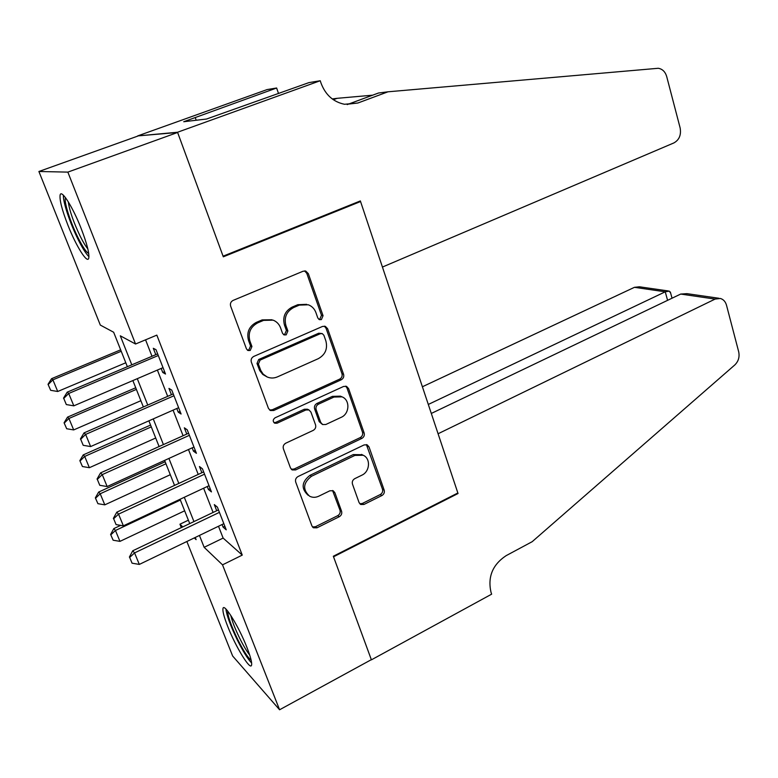 <?xml version="1.0" encoding="UTF-8"?>
<svg xmlns="http://www.w3.org/2000/svg" width="778" height="778" viewBox="0 0 778 778"><rect width="100%" height="100%" fill="white"/><g stroke="black" fill="none" stroke-linecap="round" stroke-linejoin="round"><path stroke-width="1.17" d="M321.392 319.593L323.055 315.703L308.312 273.632L305.793 271.104L303.109 271.221L233.108 300.405C230.794 301.66 229.967 303.566 230.638 306.124L246.451 348.884L247.988 350.508L250.215 350.479L251.926 346.511L249.903 341.027C247.812 332.935 250.419 326.886 257.722 322.87L263.567 320.38L273.136 320.147C276.676 321.586 279.146 324.144 280.547 327.82L282.511 333.266L284.096 334.919L286.187 334.871L287.87 330.942L285.915 325.505C283.902 317.482 286.469 311.501 293.617 307.553L299.326 305.112L308.321 304.791C311.959 306.192 314.487 308.778 315.907 312.571L317.803 317.978L319.427 319.661L321.392 319.593M318.834 319.35L319.836 319.126L321.489 315.255L306.775 273.311L304.606 270.919M247.355 350.129L248.843 349.906L250.545 345.947L248.532 340.482L249.903 341.027M283.484 334.589L284.719 334.355L286.392 330.436L284.447 325.01L285.915 325.505M227.76 626.543C224.015 617.012 222.43 610.963 223.014 608.396C224.035 602.668 238.865 626.63 246.927 647.413C250.613 656.875 252.15 662.817 251.537 665.229C250.234 670.675 235.559 646.567 227.76 626.543M67.978 225.348C62.045 210.089 59.429 199.975 60.12 195.015C61.277 188.869 72.685 206.763 81.077 228.285C86.971 243.621 89.528 253.579 88.75 258.179C87.389 264.141 76.137 246.13 67.978 225.348M359.076 502.588L360.71 504.504L363.958 504.455L381.91 495.537C383.982 494.254 384.731 492.455 384.176 490.15L369.015 446.903L367.187 444.841L364.133 444.919L298.062 476.525C295.873 477.838 295.086 479.695 295.708 482.078L311.929 525.957L313.485 527.795L316.977 527.805L339.276 516.718C341.396 515.406 342.164 513.587 341.581 511.263L334.861 492.698L333.188 490.762L329.862 490.792L318.747 496.208C315.576 497.667 312.532 497.677 309.615 496.218C302.438 489.566 303.06 482.914 311.463 476.282L354.875 455.422L363.19 455.256C370.863 458.427 369.978 471.653 361.867 475.183L354.768 478.655C352.658 479.938 351.889 481.757 352.463 484.091L359.076 502.588M320.235 80.737L177.54 132.25L223.082 256.186L360.36 200.928L382.436 267.058L673.923 142.909C679.282 139.884 681.343 134.876 680.128 127.884L666.697 76.545C665.239 71.732 662.428 68.97 658.256 68.279L388.018 91.794L357.861 103.017L344.479 104.271C333.266 101.918 325.447 94.858 321.022 83.11L320.235 80.737L308.885 82.633L206.51 119.034L183.734 121.728L276.628 88.002L267.087 89.587L137.628 135.926L177.617 132.474L223.315 256.818L360.564 201.541L457.853 492.98L333.334 556.241L371.33 659.666L279.584 709.769L232.651 656.01L186.866 541.507M177.617 132.474L67.851 172.113L135.547 344.012L120.298 335.814L131.803 364.833M218.501 526.259L223.13 538.084L242.259 555.103L156.835 335.124L135.547 344.012M242.259 555.103L222.518 564.847L279.584 709.769M341.25 379.781C343.39 378.536 344.168 376.708 343.575 374.286L327.616 328.715L325.33 326.342L322.51 326.439L253.774 356.421C251.498 357.695 250.681 359.592 251.333 362.091L268.449 408.382L270.404 410.531L273.72 410.512L341.25 379.781L339.646 379.139C341.785 377.904 342.563 376.075 341.97 373.673L326.031 328.228L324.319 326.128M348.583 388.582L364.143 432.976C364.717 435.34 363.948 437.148 361.848 438.413L295.63 469.931L292.217 469.941L290.476 467.948L283.387 448.78C282.764 446.358 283.562 444.501 285.769 443.188L313.194 430.399C315.362 429.116 316.15 427.268 315.547 424.866L310.937 412.097L308.983 409.948L305.812 409.996L277.065 423.203L274.722 423.213C272.64 421.423 272.757 419.614 275.072 417.805L343.594 386.452L346.55 386.374L348.583 388.582L346.969 387.921L362.49 432.189L364.143 432.976M161.172 368.451L162.738 372.448L165.51 374.043L156.028 349.711L153.305 348.301L155.794 354.671M176.801 408.508L178.22 412.136L181.089 414.022L171.773 390.128L168.962 388.407L171.423 394.718M192.166 447.856L193.44 451.133L196.406 453.302L187.245 429.826L184.337 427.822L186.778 434.066M207.249 486.532L208.397 489.459L211.441 491.9L202.455 468.823L199.45 466.547L201.872 472.732M145.564 339.83L152.002 356.275M157.389 370.065L167.678 396.352M173.076 410.152L183.083 435.729M188.48 449.538L198.225 474.424M203.622 488.234L213.094 512.449M222.08 524.528L223.101 527.124L226.233 529.828L217.393 507.149L214.31 504.601L216.702 510.728M360.564 201.541L359.066 201.444M137.706 136.121L38.9 171.491L67.851 172.113M181.313 527.62L179.951 524.207L182.781 526.91M188.383 520.19L179.951 524.207M127.359 366.71L113.656 332.245L100.313 325.078L38.9 171.491M194.306 537.919L196.114 539.64L195.249 537.462M189.735 523.594L180.058 499.272M174.544 485.404L164.605 460.401M159.091 446.533L148.88 420.84M143.366 406.982L132.863 380.568M199.44 535.439L204.147 547.313L222.518 564.847M137.288 378.672L147.752 405.066M153.247 418.914L163.419 444.588M168.914 458.446L178.814 483.42M184.308 497.278L193.946 521.591M223.13 538.084L204.147 547.313M162.738 372.448L164.576 371.66M178.22 412.136L180.039 411.329M193.44 451.133L195.239 450.316M208.397 489.459L210.167 488.623M223.101 527.124L224.842 526.278M306.688 304.344L297.818 304.694L299.326 305.112M284.447 325.01C282.433 317.016 284.991 311.054 292.12 307.125L297.818 304.694M271.989 319.768L262.147 319.904L263.567 320.38M248.532 340.482C246.441 332.42 249.038 326.39 256.322 322.384L262.147 319.904M269.587 410.006L272.29 409.773L339.646 379.139M323.891 335.299L322.316 333.645L320.312 333.713L260.095 360.097L258.393 364.055L260.776 370.464L263.139 374.101L267.185 376.98C270.559 378.39 273.973 378.351 277.445 376.873L318.328 358.658C325.301 354.69 327.82 348.787 325.885 340.939L323.891 335.299M322.082 333.567L318.756 333.208L320.312 333.713M267.185 376.98L262.769 374.451L259.677 370.493L256.993 363.452L258.695 359.504L318.756 333.208M291.293 469.251L294.152 469.017L360.204 437.606C362.305 436.351 363.063 434.542 362.49 432.189M308.983 409.948L307.466 409.218L304.305 409.257L275.626 422.425L277.065 423.203M273.944 422.649L275.626 422.425M341.172 417.339C349.643 413.838 350.256 399.911 342.038 396.858L333.986 397.052L318.513 404.161C316.345 405.426 315.557 407.273 316.16 409.695L320.74 422.444L322.646 424.555L325.807 424.506L341.172 417.339M342.038 396.858L340.433 396.167L332.401 396.362L333.986 397.052M322.452 424.457L319.194 421.676L314.623 408.965C314.02 406.554 314.808 404.716 316.977 403.442L332.401 396.362M346.969 387.921L345.665 386.141M362.149 454.712L353.251 454.576L354.875 455.422M308.224 495.304L308.107 495.236C300.95 488.594 301.563 481.971 309.945 475.348L353.251 454.576M312.493 526.959L315.45 526.725L337.701 515.688C339.811 514.375 340.579 512.566 339.996 510.242L332.556 490.51M359.767 503.774L362.315 503.473L380.228 494.575C382.29 493.301 383.048 491.511 382.484 489.206L366.389 444.588M120.648 349.837L51.562 378.691L52.894 379.839L57.728 391.49L125.793 362.772M48.032 384.293L50.677 390.313L48.032 384.293L51.562 378.691M121.212 351.267L52.894 379.839L48.246 384.488M57.728 391.49L50.677 390.313M63.757 398.404L66.315 404.57L63.757 398.404L68.717 393.474L67.209 392.17L157.652 353.883M163.02 367.663L73.822 405.834L68.717 393.474L158.284 355.507M66.315 404.57L73.822 405.834M67.209 392.17L63.504 398.18M88.721 253.502C86.319 252.266 82.867 247.19 78.345 238.263C70.477 222.741 63.553 201.045 65.537 197.729M68.279 201.813C69.495 210.712 73.521 222.294 80.358 236.561C83.197 242.201 85.677 246.286 87.807 248.795M63.397 195.229C62.833 201.872 70.331 224.074 78.432 240.11C82.653 248.493 86.163 254.017 88.945 256.672M251.148 660.191C247.939 657.828 243.407 650.807 237.533 639.108C230.969 625.366 227.701 616.03 227.721 611.109M230.765 615.388C232.107 621.136 235.024 628.634 239.517 637.892C243.31 645.545 246.704 651.254 249.689 655.027M225.892 609.038C226.768 615.641 230.521 625.852 237.173 639.672C242.979 651.322 247.803 659.102 251.634 663.002M372.662 95.179L337.127 98.32L333.324 99.71M337.127 98.32L332.255 98.942M388.018 91.794L378.487 93.02L347.183 104.583M177.54 132.25L137.628 135.926M278.534 93.564L276.628 88.002M196.202 120.25L195.239 117.595M715.108 299.083L720.379 298.47C723.423 299.374 725.466 301.631 726.506 305.229L738.701 351.831C739.742 356.995 738.439 361.371 734.802 364.96L532.191 541.683L506.118 555.667C492.591 564.663 487.553 576.868 491.006 592.282L491.638 594.168L371.398 659.841L333.538 556.795L458.038 493.515L438.082 433.754L715.108 299.083L680.692 294.065L431.304 413.449M457.406 493.203L458.038 493.515M428.299 404.453L665.248 291.808L634.44 287.325L639.399 286.79L668.312 290.962M422.396 386.763L634.44 287.325M670.646 293.131L669.255 291.098L665.248 291.808L667.582 300.337M718.853 298.256L686.955 293.656L680.692 294.065M135.732 387.765L67.521 417.125L68.931 418.467L73.686 429.923L140.876 400.709M64.078 422.794L66.694 428.746L64.078 422.794L67.521 417.125M136.374 389.399L68.931 418.467L64.302 423.028M73.686 429.923L66.694 428.746M150.562 425.07L83.227 454.906L84.695 456.433L89.373 467.704L155.707 438.014M79.852 460.644L82.439 466.528L79.852 460.644L83.227 454.906M151.282 426.889L84.695 456.433L80.095 460.907M89.373 467.704L82.439 466.528M165.15 461.753L98.66 492.056L100.206 493.767L104.806 504.844L170.294 474.706M95.354 497.862L97.921 503.677L95.354 497.862L98.66 492.056M165.947 463.766L100.206 493.767L95.616 498.153M104.806 504.844L97.921 503.677M120.687 525.374L113.831 528.583L115.445 530.479L119.968 541.371L184.649 510.806M110.612 534.447L113.141 540.214L110.612 534.447L113.831 528.583M180.37 500.04L115.445 530.479L110.875 534.768M119.968 541.371L113.141 540.214M80.688 439.249L83.197 445.308L80.688 439.249L85.629 434.416L84.034 432.899L173.251 393.921M178.629 407.701L90.637 446.562L85.629 434.416L173.971 395.759M83.197 445.308L90.637 446.562M84.034 432.899L80.426 438.986M97.308 479.355L99.778 485.307L97.308 479.355L102.239 474.629L100.566 472.898L188.587 433.258M193.965 447.039L107.16 486.551L102.239 474.629L189.385 435.31M99.778 485.307L107.16 486.551M100.566 472.898L97.036 479.063M113.646 518.741L116.068 524.596L113.646 518.741L118.548 514.122L116.797 512.187L203.651 471.906M209.029 485.696L123.381 525.831L118.548 514.122L204.536 474.172M116.068 524.596L123.381 525.831M116.797 512.187L113.355 518.42M129.683 557.437L132.066 563.184L129.683 557.437L134.565 552.915L132.746 550.785L218.462 509.891M223.831 523.682L139.32 564.42L134.565 552.915L219.415 512.362M132.066 563.184L139.32 564.42M132.746 550.785L129.381 557.077M321.489 315.255L323.055 315.703M250.545 345.947L251.926 346.511M286.392 330.436L287.87 330.942M292.12 307.125L293.617 307.553M256.322 322.384L257.722 322.87M306.775 273.311L308.312 273.632M272.29 409.773L273.72 410.512M326.031 328.228L327.616 328.715M341.97 373.673L343.575 374.286M258.695 359.504L260.095 360.097M256.993 363.452L258.393 364.055M259.103 369.151L260.504 369.783M360.204 437.606L361.848 438.413M294.152 469.017L295.63 469.931M304.305 409.257L305.812 409.996M316.977 403.442L318.513 404.161M314.623 408.965L316.16 409.695M319.194 421.676L320.74 422.444M309.945 475.348L311.463 476.282M333.285 491.735L334.861 492.698M339.996 510.242L341.581 511.263M337.701 515.688L339.276 516.718M315.45 526.725L316.977 527.805M367.362 446.076L369.015 446.903M382.484 489.206L384.176 490.15M380.228 494.575L381.91 495.537M362.315 503.473L363.958 504.455M348.748 104.058L357.861 103.017M304.976 270.939L305.793 271.104M291.731 469.63L292.217 469.941M361.546 454.401L363.19 455.256M312.892 527.367L313.485 527.795M672.036 298.207L670.335 291.983"/></g></svg>
